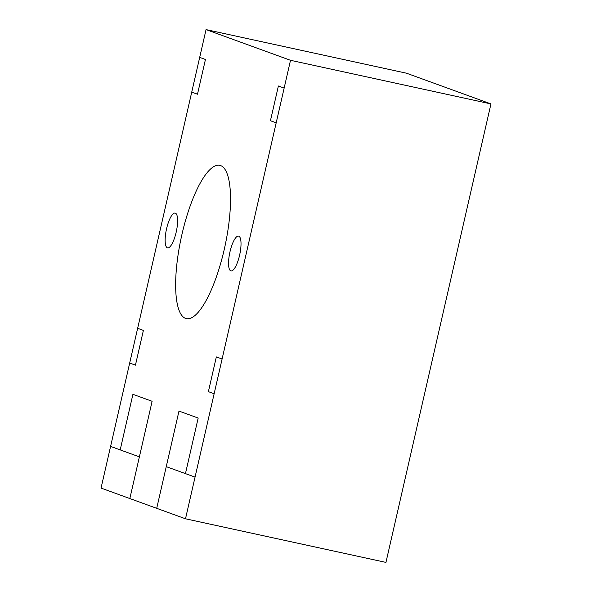 <?xml version="1.0" encoding="UTF-8"?>
<svg xmlns="http://www.w3.org/2000/svg" width="592" height="592" viewBox="0 0 592 592"><rect width="100%" height="100%" fill="white"/><g stroke="black" fill="none" stroke-linecap="round" stroke-linejoin="round"><path stroke-width="0.89" d="M220.587 165.568A78.447 22.281 -77.7 0 0 219.758 165.331A78.447 22.281 -77.7 0 0 181.64 235.771A78.447 22.281 -77.7 0 0 185.585 318.392A78.447 22.281 -77.7 0 0 186.406 318.629A78.447 22.281 -77.7 0 0 224.198 249.654A78.447 22.281 -77.7 0 0 220.587 165.568M101.047 488.082L206.053 29.6L290.509 60.303L185.503 518.792L101.047 488.082M185.503 518.792L385.947 562.4L490.953 103.918L406.497 73.208L206.053 29.6M490.953 103.918L290.509 60.303M191.734 92.123L197.491 94.217L205.446 59.481L199.689 57.387M129.84 498.553L152.114 401.295L132.919 394.316L120.191 449.89M156.71 508.321L178.984 411.07L198.179 418.048L185.451 473.622M110.593 446.405L139.386 456.869M195.049 477.108L166.256 466.644M276.19 122.825L270.433 120.731L278.388 85.995L284.145 88.09M137.64 328.308L143.397 330.403L135.442 365.138L129.685 363.044M222.096 359.011L216.339 356.917L208.384 391.652L214.141 393.747M166.581 228.712A17.827 5.062 -77.7 0 0 170.333 246.368A17.827 5.062 -77.7 0 0 177.223 216.287A17.827 5.062 -77.7 0 0 166.581 228.712M229.992 251.763A17.827 5.062 -77.7 0 0 233.744 269.419A17.827 5.062 -77.7 0 0 240.633 239.338A17.827 5.062 -77.7 0 0 229.992 251.763"/></g></svg>
